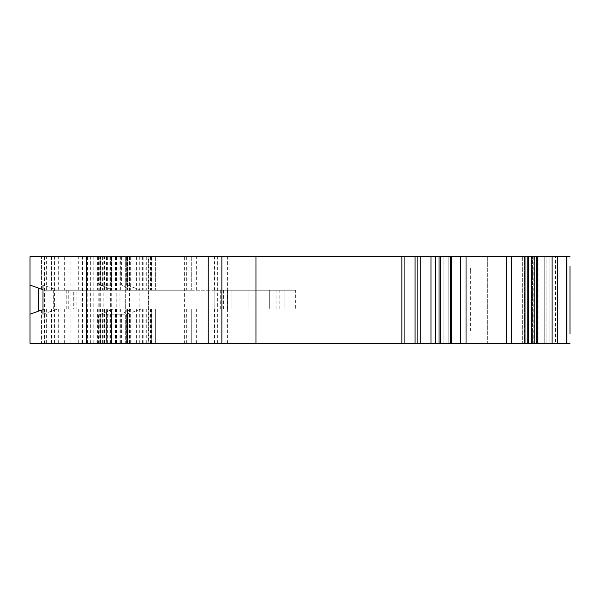 <?xml version="1.0" encoding="UTF-8"?>
<svg xmlns="http://www.w3.org/2000/svg" width="600" height="600" viewBox="0 0 600 600"><rect width="100%" height="100%" fill="white"/><g stroke="black" fill="none" stroke-linecap="round" stroke-linejoin="round"><path stroke-width="0.45" stroke-dasharray="3 2.25" d="M148.778 256.688L148.778 343.312L148.343 343.312L148.343 256.688L566.423 256.688L566.423 343.312L570 343.312L570 256.688L570 343.312L567.885 343.312L570 343.312L570 256.688L487.702 256.688L487.702 263.903L487.702 256.688L546.9 256.688L532.463 256.688L546.9 256.688L546.9 343.312L546.9 256.688L546.9 343.312L532.463 343.312L532.463 256.688L532.463 343.312L487.702 343.312L487.702 256.688L487.702 343.312L570 343.312L570 256.688L546.9 256.688M570 266.07L570 333.93M570 268.957L569.857 331.043L570 268.957M570 343.312L555.562 343.312L555.562 256.688M555.562 343.312L546.9 343.312M101.123 285.218L113.025 290.257L141.18 290.257L126.735 285.053L141.18 290.257L151.282 290.257L57.435 290.257L231.952 290.257L44.438 290.257L191.708 290.257L127.852 290.257L127.837 256.688L100.748 256.688L101.123 285.218L126.735 285.053L126.735 256.688L191.708 256.688L41.55 256.688L227.407 256.688L127.837 256.688L127.852 290.257L113.025 290.257L127.417 290.257L113.025 290.257L98.58 284.138L113.025 290.257L100.748 285.053L100.748 256.688L102.292 256.688L98.58 256.688L104.108 256.688L104.108 286.478M269.678 290.257L222.03 290.257L269.678 290.257L269.678 309.022L231.952 309.022L284.115 309.022L214.815 309.022L269.678 309.022L269.678 290.257M214.815 290.257L248.025 290.257L214.815 290.257L214.815 309.022L214.815 290.257M295.665 290.257L248.025 290.257L295.665 290.257L295.665 309.022L248.025 309.022L295.665 309.022L295.665 290.257M104.108 256.688L127.417 256.688L102.292 256.688L126.735 256.688L126.735 285.053M73.312 309.022L44.438 309.022L76.927 309.022L73.312 309.022L73.312 290.257L44.438 290.257L30 285.053M41.55 289.215L41.55 256.688L41.55 289.215L44.438 290.257L53.707 290.257L53.1 290.257L53.1 309.022L53.1 290.257L74.04 290.257L74.04 309.022L74.04 290.257L76.927 290.257L76.927 309.022L76.927 290.257L73.312 290.257M66.24 290.257L66.24 309.022L231.952 309.022L44.438 309.022L30 314.22M72.015 290.257L72.015 309.022M284.115 290.257L284.115 309.022L284.115 290.257M248.025 290.257L248.025 309.022L248.025 290.257M549.84 256.688L567.885 256.688L544.74 256.688L549.84 256.688L549.84 343.312L522.352 343.312L567.885 343.312L549.84 343.312L549.84 256.688M538.957 256.688L544.74 256.688L537.51 256.688L538.957 256.688L538.957 343.312L538.957 256.688M534.623 256.688L525.24 256.688L534.623 256.688L534.623 343.312L534.623 256.688M522.352 256.688L525.24 256.688L522.352 256.688L524.52 256.688L522.352 256.688L522.352 343.312L524.52 343.312L522.352 343.312L522.352 256.688L522.352 343.312M524.52 256.688L533.183 256.688L524.52 256.688L524.52 343.312L533.183 343.312L524.52 343.312L524.52 256.688M566.423 256.688L570 256.688M148.343 256.688L81.975 256.688L125.295 256.688L125.295 343.312L125.295 256.688L125.295 343.312L30 343.312L30 256.688L125.295 256.688M566.423 343.312L438.082 343.312L451.567 343.312L438.082 343.312L451.463 343.312L451.463 256.688L438.082 256.688L451.463 256.688L451.567 343.312L148.778 343.312M531.465 256.688L527.22 256.688L527.22 343.312L536.49 343.312L527.243 343.312L527.243 256.688L536.49 256.688L531.465 256.688L531.465 343.312L531.465 256.688M53.707 290.257L53.707 309.022M220.275 290.257L220.275 309.022M41.55 310.065L41.55 343.312L227.407 343.312L41.55 343.312L41.55 310.065L44.438 309.022L191.708 309.022L66.24 309.022M42.998 314.22L57.435 309.022L42.998 314.22L42.998 285.053L57.435 290.257L42.998 285.053M102.578 256.688L102.578 290.257M111.578 256.688L111.578 290.257L111.578 256.688M155.618 256.688L155.618 290.257L155.618 256.688M151.282 256.688L151.282 290.257L151.282 256.688M191.708 256.688L191.708 290.257L191.708 256.688M127.462 256.688L127.462 290.257M110.843 256.688L110.843 290.257M44.438 290.257L42.998 289.733L44.438 290.257M148.343 343.312L125.295 343.312M81.975 343.312L81.975 256.688M98.79 343.312L98.79 256.688M44.438 309.022L42.998 309.548L44.438 309.022M54.547 343.312L54.547 256.688M420.735 256.688L420.735 343.312M87.758 256.688L87.758 343.312M42.998 343.312L191.708 343.312L42.998 343.312M110.843 309.022L110.843 343.312M127.462 309.022L127.462 343.312M191.708 309.022L191.708 343.312L191.708 309.022M151.282 309.022L151.282 343.312L151.282 309.022M101.123 314.062L113.025 309.022L98.58 315.142L113.025 309.022L100.748 314.22L126.735 314.22L141.18 309.022L131.07 312.66L131.07 343.312M126.735 314.22L126.735 343.312L126.735 314.22L131.07 312.66M100.748 314.22L100.748 343.312L100.748 314.22M155.618 309.022L155.618 343.312L155.618 309.022M104.108 312.803L104.108 343.312M111.578 309.022L111.578 343.312L111.578 309.022M102.578 309.022L102.578 343.312M537.51 256.688L537.51 343.312L537.51 256.688M570 316.605L570 283.395M470.34 270.397L470.377 330.788M470.377 268.493L470.377 270.397M102.292 285.053L102.292 285.712M115.613 256.688L115.613 290.257M115.852 256.688L115.852 290.257M106.56 256.688L106.56 287.52M120.188 256.688L120.188 290.257M121.583 256.688L121.583 285.053L130.86 290.257M227.625 290.257L227.625 309.022M231.952 290.257L231.952 309.022L231.952 290.257M55.988 290.257L55.988 309.022M68.265 290.257L68.265 309.022M274.013 290.257L274.013 309.022M279.788 290.257L279.788 309.022M276.9 290.257L276.9 309.022M222.03 290.257L222.03 309.022L222.03 290.257M223.515 290.257L223.515 309.022M227.243 290.257L227.243 309.022M525.24 256.688L525.24 343.312L525.24 256.688M534.81 256.688L534.81 343.312L534.81 256.688M440.467 256.688L440.467 343.312L440.467 256.688M438.12 256.688L438.12 343.312L438.12 256.688M64.65 256.688L64.65 290.257M87.608 256.688L87.608 290.257M97.403 256.688L97.403 290.257M110.333 256.688L110.333 290.257M113.025 256.688L113.025 290.257M134.91 256.688L134.91 290.257M139.11 256.688L139.11 290.257M130.665 256.688L130.665 290.257M129.525 256.688L129.525 290.257M127.417 256.688L127.417 290.257L127.417 256.688M126.203 256.688L126.203 290.257M116.49 256.688L116.49 290.257M140.873 256.688L140.873 290.257M142.012 256.688L142.012 290.257M143.873 256.688L143.873 290.257M145.012 256.688L145.012 290.257M146.288 256.688L146.288 290.257M150.488 256.688L150.488 290.257M151.748 256.688L151.748 290.257M136.41 256.688L136.41 290.257M131.07 256.688L131.07 286.612M186.255 256.688L186.255 290.257M186.352 256.688L186.352 290.257M173.025 256.688L173.025 290.257M142.613 256.688L142.613 290.257M109.05 256.688L109.05 290.257M107.618 256.688L107.618 290.257M106.642 256.688L106.642 290.257M87.96 256.688L87.96 290.257M51.405 256.688L51.405 290.257M119.94 343.312L119.94 256.688M100.26 343.312L100.26 256.688M93.203 343.312L93.203 256.688M90.645 343.312L90.645 256.688M99.233 343.312L99.233 256.688M129.428 343.312L129.428 256.688M460.582 256.688L460.582 343.312M466.035 256.688L466.035 343.312M506.655 256.688L506.655 343.312M511.35 256.688L511.35 343.312M51.66 290.257L51.66 256.688M46.627 290.257L46.627 256.688M51.81 290.257L51.81 256.688M58.282 290.257L58.282 256.688M78.72 290.257L78.72 256.688M100.507 290.257L100.507 256.688M100.898 290.257L100.898 256.688M104.445 290.257L104.445 256.688M120.36 290.257L120.36 256.688M196.642 290.257L196.642 256.688M214.327 290.257L214.327 256.688M214.327 343.312L214.327 309.022M196.642 343.312L196.642 309.022M127.837 343.312L127.837 309.022L127.852 343.312M120.36 343.312L120.36 309.022M104.445 343.312L104.445 309.022M100.898 343.312L100.898 309.022M100.507 343.312L100.507 309.022M78.72 343.312L78.72 309.022M58.282 343.312L58.282 309.022M51.81 343.312L51.81 309.022M46.627 343.312L46.627 309.022M51.66 343.312L51.66 309.022M70.957 343.312L70.957 256.688M82.53 343.312L82.53 256.688M103.837 343.312L103.837 256.688M110.363 343.312L110.363 256.688M111.262 343.312L111.262 256.688M139.852 343.312L139.852 256.688M217.665 343.312L217.665 256.688M227.017 343.312L227.017 256.688M557.513 256.688L557.513 343.312M552.12 256.688L552.12 343.312M531.217 256.688L531.217 343.312M528.248 256.688L528.248 343.312M528.412 256.688L528.412 343.312L528.412 256.688M534.097 256.688L534.097 343.312L534.097 256.688M536.445 256.688L536.445 343.312L536.445 256.688M439.755 256.688L439.755 343.312L439.755 256.688M443.1 256.688L443.1 343.312L443.1 256.688M448.785 256.688L448.785 343.312L448.785 256.688M450.457 256.688L450.457 343.312L450.457 256.688M450.263 256.688L450.263 343.312M435.63 256.688L435.63 343.312M430.965 256.688L430.965 343.312M417.112 256.688L417.112 343.312M415.072 256.688L415.072 343.312M404.91 256.688L404.91 343.312M401.85 256.688L401.85 343.312M261.015 256.688L261.015 343.312M224.925 256.688L224.925 343.312M214.815 256.688L214.815 343.312M184.343 256.688L184.343 343.312M116.227 256.688L116.227 343.312M44.438 256.688L44.438 343.312M51.405 309.022L51.405 343.312M87.96 309.022L87.96 343.312M106.642 309.022L106.642 343.312M107.618 309.022L107.618 343.312M109.05 309.022L109.05 343.312M142.613 309.022L142.613 343.312M173.025 309.022L173.025 343.312M186.352 309.022L186.352 343.312M186.255 309.022L186.255 343.312M130.86 309.022L121.583 314.22L121.583 343.312M102.292 314.22L102.292 313.567M106.56 311.76L106.56 343.312M120.188 309.022L120.188 343.312M136.41 309.022L136.41 343.312M151.748 309.022L151.748 343.312M150.488 309.022L150.488 343.312M146.288 309.022L146.288 343.312M145.012 309.022L145.012 343.312M143.873 309.022L143.873 343.312M142.012 309.022L142.012 343.312M140.873 309.022L140.873 343.312M127.417 309.022L127.417 343.312L127.417 309.022M116.49 309.022L116.49 343.312M115.852 309.022L115.852 343.312M115.613 309.022L115.613 343.312M126.203 309.022L126.203 343.312M129.525 309.022L129.525 343.312M130.665 309.022L130.665 343.312M139.11 309.022L139.11 343.312M134.91 309.022L134.91 343.312M113.025 309.022L113.025 343.312M110.333 309.022L110.333 343.312M97.403 309.022L97.403 343.312M87.608 309.022L87.608 343.312M64.65 309.022L64.65 343.312M567.885 256.688L567.885 343.312L567.885 256.688M544.74 256.688L544.74 343.312L544.74 256.688M98.58 256.688L98.58 284.138M116.648 256.688L116.648 290.257M438.082 256.688L438.082 343.312L438.082 256.688M139.245 256.688L139.245 290.257M115.373 256.688L115.373 290.257M227.407 343.312L227.407 256.688M536.49 256.688L536.49 343.312L536.49 256.688M451.567 256.688L451.567 343.312M115.373 309.022L115.373 343.312M116.648 309.022L116.648 343.312M98.58 315.142L98.58 343.312M139.245 309.022L139.245 343.312M533.183 256.688L533.183 343.312"/><path stroke-width="0.9" d="M570 266.07L570 333.93M570 283.395L570 316.605M38.662 288.173L38.662 311.1M570 256.688L30 256.688L30 343.312L527.243 343.312L527.22 256.688L527.243 343.312L570 343.312M42.998 314.22L42.998 285.053M41.55 289.215L30 285.053M30 314.22L41.55 310.065M420.735 256.688L420.735 343.312M511.35 256.688L511.35 343.312M506.655 256.688L506.655 343.312M466.035 256.688L466.035 343.312M460.582 256.688L460.582 343.312M86.31 256.688L86.31 343.312M208.23 256.688L208.23 343.312M221.865 256.688L221.865 343.312M255.96 256.688L255.96 343.312M401.85 256.688L401.85 343.312M404.91 256.688L404.91 343.312M415.072 256.688L415.072 343.312M417.112 256.688L417.112 343.312M430.965 256.688L430.965 343.312M435.63 256.688L435.63 343.312M450.263 256.688L450.263 343.312M528.248 256.688L528.248 343.312M531.217 256.688L531.217 343.312M552.12 256.688L552.12 343.312M557.513 256.688L557.513 343.312M566.423 343.312L566.423 256.688M451.567 256.688L451.567 343.312"/></g></svg>
